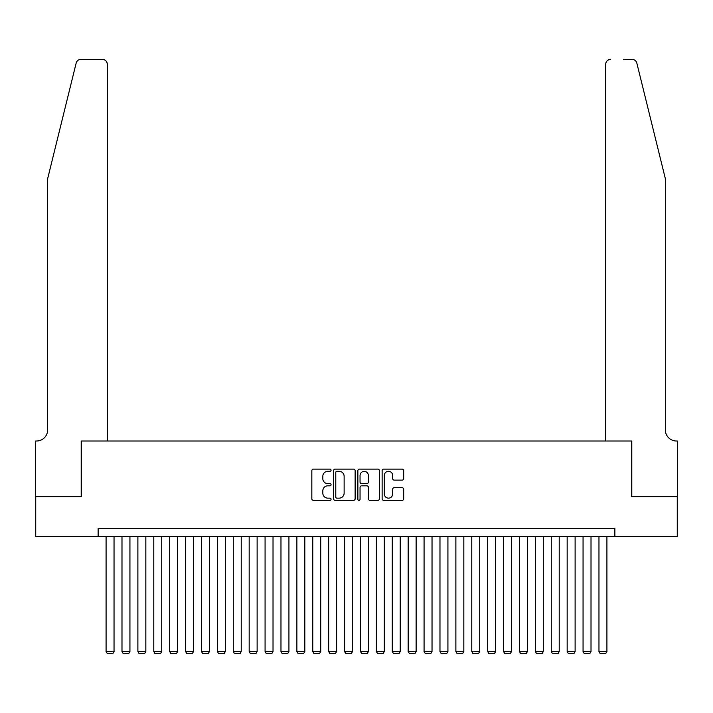 <?xml version="1.0" encoding="UTF-8"?>
<svg xmlns="http://www.w3.org/2000/svg" width="713" height="713" viewBox="0 0 713 713"><rect width="100%" height="100%" fill="white"/><g stroke="black" fill="none" stroke-linecap="round" stroke-linejoin="round"><path stroke-width="1.07" d="M331.064 470.215A1.096 1.096 0 0 0 329.967 469.118L313.39 469.118A1.56 1.56 0 0 0 311.831 470.687L311.831 498.77A1.56 1.56 0 0 0 313.39 500.339L329.967 500.339A1.096 1.096 0 0 0 331.064 499.243A1.096 1.096 0 0 0 329.967 498.146L327.82 498.146A4.991 4.991 0 0 1 322.829 493.155L322.829 490.811A4.991 4.991 0 0 1 327.82 485.82L329.967 485.82A1.096 1.096 0 0 0 331.064 484.733A1.096 1.096 0 0 0 329.967 483.637L327.82 483.637A4.991 4.991 0 0 1 322.829 478.646L322.829 476.302A4.991 4.991 0 0 1 327.82 471.311L329.967 471.311A1.096 1.096 0 0 0 331.064 470.215M402.105 480.125A1.56 1.56 0 0 0 403.674 478.566L403.674 470.687A1.56 1.56 0 0 0 402.105 469.118L383.692 469.118A1.56 1.56 0 0 0 382.132 470.687L382.132 498.77A1.56 1.56 0 0 0 383.692 500.339L402.105 500.339A1.56 1.56 0 0 0 403.674 498.77L403.674 489.252A1.56 1.56 0 0 0 402.105 487.692L394.227 487.692A1.56 1.56 0 0 0 392.667 489.252L392.667 493.975A4.171 4.171 0 0 1 388.496 498.146A4.171 4.171 0 0 1 384.316 493.975L384.316 475.482A4.171 4.171 0 0 1 388.496 471.311A4.171 4.171 0 0 1 392.667 475.482L392.667 478.566A1.56 1.56 0 0 0 394.227 480.125L402.105 480.125M98.136 536.399L35.73 536.399L35.73 496.649L81.442 496.649L81.442 441.008L631.558 441.008L631.558 496.649L677.27 496.649L677.27 536.399L614.864 536.399L614.864 528.449L98.136 528.449L98.136 536.399L614.864 536.399M355.136 470.687A1.56 1.56 0 0 0 353.577 469.118L335.155 469.118A1.56 1.56 0 0 0 333.595 470.687L333.595 498.77A1.56 1.56 0 0 0 335.155 500.339L353.577 500.339A1.56 1.56 0 0 0 355.136 498.77L355.136 470.687M359.423 469.118L377.845 469.118A1.56 1.56 0 0 1 379.405 470.687L379.405 498.77A1.56 1.56 0 0 1 377.845 500.339L369.958 500.339A1.56 1.56 0 0 1 368.398 498.77L368.398 487.38A1.56 1.56 0 0 0 366.839 485.82L361.607 485.82A1.56 1.56 0 0 0 360.047 487.38L360.047 499.243A1.096 1.096 0 0 1 358.96 500.339A1.096 1.096 0 0 1 357.864 499.243L357.864 470.687A1.56 1.56 0 0 1 359.423 469.118M336.875 471.311A1.096 1.096 0 0 0 335.778 472.398L335.778 497.059A1.096 1.096 0 0 0 336.875 498.146L339.138 498.146A4.991 4.991 0 0 0 344.129 493.155L344.129 476.302A4.991 4.991 0 0 0 339.138 471.311L336.875 471.311M368.398 475.562A4.171 4.171 0 0 0 364.227 471.382A4.171 4.171 0 0 0 360.047 475.562L360.047 482.077A1.56 1.56 0 0 0 361.607 483.637L366.839 483.637A1.56 1.56 0 0 0 368.398 482.077L368.398 475.562M114.035 536.399L114.035 651.513L106.085 651.513L106.085 536.399M114.035 651.513L112.841 653.58L107.28 653.58L106.085 651.513M76.175 63.047C77.387 60.436 77.387 60.436 76.175 63.047C77.387 60.436 77.387 60.436 76.175 63.047L47.655 178.669L47.655 429.877A11.132 11.132 0 0 1 36.523 441.008L35.65 441.008L35.65 496.649L81.202 496.649L81.202 441.008L107.28 441.008L107.28 64.188A4.768 4.768 0 0 0 102.503 59.42L80.801 59.42A4.768 4.768 0 0 0 76.175 63.047M89.312 59.42L102.503 59.42C105.381 59.723 106.977 61.309 107.28 64.188L107.28 441.008M47.655 429.877A11.132 11.132 0 0 1 36.523 441.008M656.602 143.215L636.825 63.047C635.613 60.436 635.613 60.436 636.825 63.047C635.613 60.436 635.613 60.436 636.825 63.047L665.345 178.669L665.345 429.877A11.132 11.132 0 0 0 676.477 441.008L677.35 441.008L677.35 496.649L631.798 496.649L631.798 441.008L605.72 441.008L605.72 64.188L605.72 441.008M623.688 59.42L632.199 59.42A4.768 4.768 0 0 1 636.825 63.047M610.497 59.42A4.768 4.768 0 0 0 605.72 64.188C606.023 61.309 607.619 59.723 610.497 59.42M665.345 429.877A11.132 11.132 0 0 0 676.477 441.008M129.935 536.399L129.935 651.513L121.985 651.513L121.985 536.399M129.935 651.513L128.741 653.58L123.18 653.58L121.985 651.513M145.835 536.399L145.835 651.513L137.885 651.513L137.885 536.399M145.835 651.513L144.641 653.58L139.08 653.58L137.885 651.513M161.735 536.399L161.735 651.513L153.785 651.513L153.785 536.399M161.735 651.513L160.541 653.58L154.979 653.58L153.785 651.513M177.635 536.399L177.635 651.513L169.685 651.513L169.685 536.399M177.635 651.513L176.441 653.58L170.87 653.58L169.685 651.513M193.535 536.399L193.535 651.513L185.585 651.513L185.585 536.399M193.535 651.513L192.341 653.58L186.77 653.58L185.585 651.513M209.435 536.399L209.435 651.513L201.485 651.513L201.485 536.399M209.435 651.513L208.241 653.58L202.67 653.58L201.485 651.513M225.326 536.399L225.326 651.513L217.376 651.513L217.376 536.399M225.326 651.513L224.14 653.58L218.57 653.58L217.376 651.513M241.226 536.399L241.226 651.513L233.276 651.513L233.276 536.399M241.226 651.513L240.04 653.58L234.47 653.58L233.276 651.513M257.126 536.399L257.126 651.513L249.176 651.513L249.176 536.399M257.126 651.513L255.94 653.58L250.37 653.58L249.176 651.513M273.026 536.399L273.026 651.513L265.076 651.513L265.076 536.399M273.026 651.513L271.831 653.58L266.27 653.58L265.076 651.513M288.925 536.399L288.925 651.513L280.975 651.513L280.975 536.399M288.925 651.513L287.731 653.58L282.17 653.58L280.975 651.513M304.825 536.399L304.825 651.513L296.875 651.513L296.875 536.399M304.825 651.513L303.631 653.58L298.07 653.58L296.875 651.513M320.725 536.399L320.725 651.513L312.775 651.513L312.775 536.399M320.725 651.513L319.531 653.58L313.97 653.58L312.775 651.513M336.625 536.399L336.625 651.513L328.675 651.513L328.675 536.399M336.625 651.513L335.431 653.58L329.869 653.58L328.675 651.513M352.525 536.399L352.525 651.513L344.575 651.513L344.575 536.399M352.525 651.513L351.331 653.58L345.769 653.58L344.575 651.513M368.425 536.399L368.425 651.513L360.475 651.513L360.475 536.399M368.425 651.513L367.231 653.58L361.669 653.58L360.475 651.513M384.325 536.399L384.325 651.513L376.375 651.513L376.375 536.399M384.325 651.513L383.131 653.58L377.569 653.58L376.375 651.513M400.225 536.399L400.225 651.513L392.275 651.513L392.275 536.399M400.225 651.513L399.03 653.58L393.469 653.58L392.275 651.513M416.125 536.399L416.125 651.513L408.175 651.513L408.175 536.399M416.125 651.513L414.93 653.58L409.369 653.58L408.175 651.513M432.025 536.399L432.025 651.513L424.075 651.513L424.075 536.399M432.025 651.513L430.83 653.58L425.269 653.58L424.075 651.513M447.924 536.399L447.924 651.513L439.974 651.513L439.974 536.399M447.924 651.513L446.73 653.58L441.169 653.58L439.974 651.513M463.824 536.399L463.824 651.513L455.874 651.513L455.874 536.399M463.824 651.513L462.63 653.58L457.06 653.58L455.874 651.513M479.724 536.399L479.724 651.513L471.774 651.513L471.774 536.399M479.724 651.513L478.53 653.58L472.96 653.58L471.774 651.513M495.624 536.399L495.624 651.513L487.674 651.513L487.674 536.399M495.624 651.513L494.43 653.58L488.86 653.58L487.674 651.513M511.515 536.399L511.515 651.513L503.565 651.513L503.565 536.399M511.515 651.513L510.33 653.58L504.759 653.58L503.565 651.513M527.415 536.399L527.415 651.513L519.465 651.513L519.465 536.399M527.415 651.513L526.23 653.58L520.659 653.58L519.465 651.513M543.315 536.399L543.315 651.513L535.365 651.513L535.365 536.399M543.315 651.513L542.13 653.58L536.559 653.58L535.365 651.513M559.215 536.399L559.215 651.513L551.265 651.513L551.265 536.399M559.215 651.513L558.021 653.58L552.459 653.58L551.265 651.513M575.115 536.399L575.115 651.513L567.165 651.513L567.165 536.399M575.115 651.513L573.92 653.58L568.359 653.58L567.165 651.513M591.015 536.399L591.015 651.513L583.065 651.513L583.065 536.399M591.015 651.513L589.82 653.58L584.259 653.58L583.065 651.513M606.915 536.399L606.915 651.513L598.965 651.513L598.965 536.399M606.915 651.513L605.72 653.58L600.159 653.58L598.965 651.513"/></g></svg>
